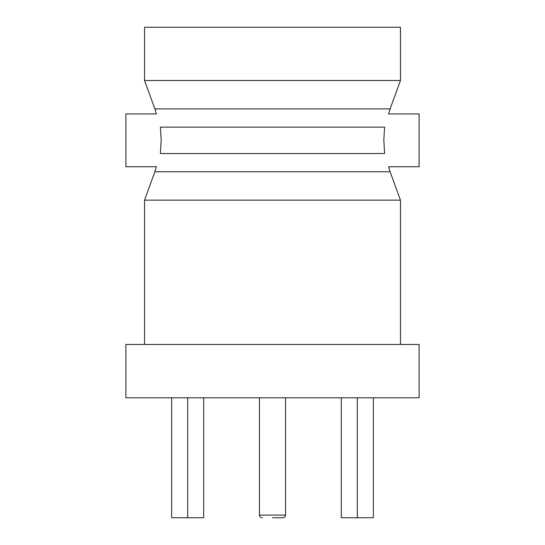 <?xml version="1.0" encoding="UTF-8"?>
<svg xmlns="http://www.w3.org/2000/svg" width="545" height="545" viewBox="0 0 545 545"><rect width="100%" height="100%" fill="white"/><g stroke="black" fill="none" stroke-linecap="round" stroke-linejoin="round"><path stroke-width="0.82" d="M272.5 517.75L282.896 517.75L272.5 517.75M154.869 171.764L156.422 166.736L125.881 166.736L125.881 113.919L156.422 113.919L154.869 108.891L390.131 108.891L388.578 113.919L419.119 113.919L419.119 166.736L388.578 166.736L390.131 171.764L154.869 171.764L144.541 200.138L144.541 344.474M384.606 127.121C389.341 109.777 389.341 109.777 384.606 127.121L160.394 127.121L161.177 140.324L160.394 153.527C155.659 170.871 155.659 170.871 160.394 153.527L384.606 153.527C389.341 170.871 389.341 170.871 384.606 153.527L383.823 140.324L384.606 127.121M160.394 127.121C155.659 109.777 155.659 109.777 160.394 127.121M400.459 27.25L144.541 27.25L144.541 80.517L400.459 80.517L400.459 27.25M390.131 171.764L400.459 200.138L144.541 200.138M419.119 344.474L125.881 344.474L125.881 397.789L419.119 397.789L419.119 344.474M171.655 397.789L171.655 517.75L203.701 517.75L203.701 397.789M187.678 517.75L187.678 397.789M357.322 397.789L357.322 517.75L341.299 517.75L341.299 397.789M357.322 517.75L373.345 517.75L373.345 397.789M259.44 397.789L259.44 515.086L285.56 515.086C285.416 516.687 284.531 517.58 282.896 517.75M285.56 515.086L285.56 397.789M259.44 515.086C259.584 516.687 260.469 517.58 262.104 517.75M390.131 108.891L400.459 80.517M400.459 200.138L400.459 344.474M154.869 108.891L144.541 80.517"/></g></svg>
